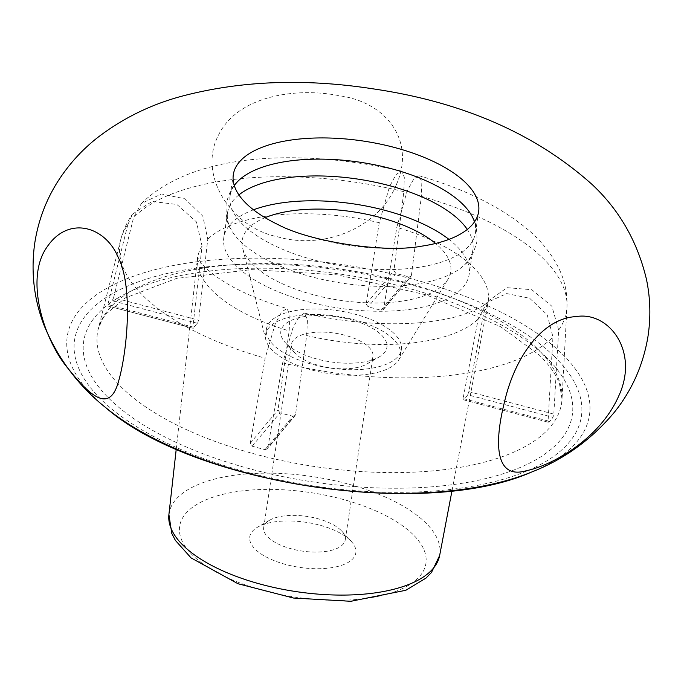 <?xml version="1.0" encoding="UTF-8"?>
<svg xmlns="http://www.w3.org/2000/svg" width="684" height="684" viewBox="0 0 684 684"><rect width="100%" height="100%" fill="white"/><g stroke="black" fill="none" stroke-linecap="round" stroke-linejoin="round"><path stroke-width="0.51" stroke-dasharray="3.42 2.56" d="M411.426 275.413L421.37 196.308L421.848 181.867L418.941 175.711L413.615 179.174L407.108 191.101L396.788 227.344L383.698 308.715L411.033 276.345L408.844 276.909A234.073 99.291 -171.4 0 0 395.993 273.506L393.898 270.779L366.171 304.081L379.261 222.71L389.521 186.595L396.002 174.651L401.337 171.051L404.312 177.139L403.842 191.674L393.898 270.779M558.666 330.056L551.86 306.201L531.784 289.708L507.092 287.665L488.367 300.951L483.896 312.212L468.814 391.641L467.762 394.788L552.997 417.334L553.809 414.119L558.666 330.056A225.84 95.803 8.6 0 0 566.959 307.133A225.84 95.803 8.6 0 0 421.37 196.308M350.174 540.292A53.634 22.752 8.6 0 0 304.961 522.157A53.634 22.752 8.6 0 0 257.535 527.21A53.634 22.752 8.6 0 0 299.387 567.335A53.634 22.752 8.6 0 0 351.243 541.386A53.634 22.752 8.6 0 0 350.174 540.292M127.857 224.489L107.884 304.551L192.879 327.037L202.062 246.043L196.411 221.881L176.917 204.499L152.053 201.429L132.628 214.007L127.857 224.489A225.84 95.803 8.6 0 0 120.735 239.648A225.84 95.803 8.6 0 0 265.144 358.236L250.267 443.258L252.174 446.216A234.073 99.291 8.6 0 0 265.033 449.61L267.324 448.909L267.795 447.9L282.672 362.871L292.957 327.867L299.25 316.512L304.414 313.118L307.458 319.744L306.697 335.536L295.531 414.589L295.103 415.556L292.837 416.214L265.033 449.61M192.879 327.037L193.256 328.329L107.781 305.97L193.256 328.329A143.657 60.936 -171.4 0 1 197.454 323.293L198.599 320.163L113.604 297.685L112.219 300.746A234.073 99.291 -171.4 0 0 108.029 305.782L107.884 304.551M113.604 297.685L133.577 217.623L141.349 203.516L161.467 193.965L185.048 198.83L202.815 216.178L207.774 239.169L198.599 320.163M467.762 394.788A143.657 60.936 8.6 0 1 463.572 399.824L548.799 422.37L463.572 399.824L463.094 398.507L478.176 319.077L487.017 302.499L506.741 293.581L529.621 298.233L547.191 314.734L552.946 336.93L548.089 420.993L548.799 422.37A234.073 99.291 8.6 0 0 552.997 417.334M277.892 224.532A124.052 52.625 8.6 0 0 421.293 246.223M396.087 185.27C377.901 229.422 321.899 249.797 277.747 236.818C231.389 227.721 197.248 175.095 218.47 135.193C237.818 95.35 297.018 86.979 340.247 95.905C385.802 102.284 416.368 140.613 396.087 185.27M393.3 339.11A68.229 28.942 8.6 0 0 319.402 314.597A68.229 28.942 8.6 0 0 265.572 334.698A68.229 28.942 8.6 0 0 265.854 339.88A68.229 28.942 8.6 0 0 328.705 373.515A68.229 28.942 8.6 0 0 398.687 359.972A68.229 28.942 8.6 0 0 400.491 355.099A68.229 28.942 8.6 0 0 393.3 339.11M265.067 217.683A105.447 44.734 8.6 0 0 242.658 248.283A105.447 44.734 8.6 0 0 339.786 300.259A105.447 44.734 8.6 0 0 447.934 279.328A105.447 44.734 8.6 0 0 439.615 247.095A105.447 44.734 8.6 0 0 435.571 243.47M253.482 209.817A124.052 52.625 8.6 0 0 223.813 237.485A124.052 52.625 8.6 0 0 338.597 308.065A124.052 52.625 8.6 0 0 469.13 274.583A124.052 52.625 8.6 0 0 456.057 245.513A124.052 52.625 8.6 0 0 448.969 239.383M238.921 194.897A124.052 52.625 8.6 0 0 227.567 212.621A124.052 52.625 8.6 0 0 230.936 229.226A124.052 52.625 8.6 0 0 342.359 283.202A124.052 52.625 8.6 0 0 464.769 264.588A124.052 52.625 8.6 0 0 472.892 249.72A124.052 52.625 8.6 0 0 467.292 229.439M234.287 185.595A124.052 52.625 8.6 0 0 230.115 195.804A124.052 52.625 8.6 0 0 344.907 266.392A124.052 52.625 8.6 0 0 475.431 232.911A124.052 52.625 8.6 0 0 474.465 221.924M252.174 446.216L279.987 412.82A143.657 60.936 8.6 0 0 292.837 416.214M279.987 412.82L278.003 409.955L289.17 330.902L289.948 315.221L286.989 308.51L281.825 311.75L275.49 323.079L265.144 358.236M366.171 304.081L368.18 306.902A143.657 60.936 -171.4 0 1 381.039 310.305L383.254 309.69L383.698 308.715M286.493 343.89A53.634 22.752 -171.4 0 1 285.425 342.795A53.634 22.752 -171.4 0 1 337.272 316.846A53.634 22.752 -171.4 0 1 379.133 356.971A53.634 22.752 -171.4 0 1 331.706 362.024A53.634 22.752 -171.4 0 1 286.493 343.89M394.146 333.561A68.229 28.942 8.6 0 0 320.24 309.048A68.229 28.942 8.6 0 0 266.409 329.141A68.229 28.942 8.6 0 0 329.543 367.958A68.229 28.942 8.6 0 0 401.337 349.55A68.229 28.942 8.6 0 0 394.146 333.561M340.897 530.237A41.228 17.493 8.6 0 0 306.141 516.3A41.228 17.493 8.6 0 0 269.684 520.182A41.228 17.493 8.6 0 0 263.708 527.561A41.228 17.493 8.6 0 0 268.051 537.222A41.228 17.493 8.6 0 0 312.708 552.039A41.228 17.493 8.6 0 0 345.24 539.898A41.228 17.493 8.6 0 0 341.718 531.075A41.228 17.493 8.6 0 0 340.897 530.237M295.77 353.944A41.228 17.493 -171.4 0 1 294.949 353.106A41.228 17.493 -171.4 0 1 291.427 344.283A41.228 17.493 -171.4 0 1 334.809 333.159A41.228 17.493 -171.4 0 1 372.96 356.62A41.228 17.493 -171.4 0 1 366.983 363.999A41.228 17.493 -171.4 0 1 330.526 367.881A41.228 17.493 -171.4 0 1 295.77 353.944M483.896 312.212A146.872 62.304 8.6 0 0 488.025 302.089A146.872 62.304 8.6 0 0 472.712 266.674A146.872 62.304 8.6 0 0 396.788 227.344M412.794 534.281A124.522 52.822 8.6 0 0 199.403 502.971A124.522 52.822 8.6 0 0 296.181 597.26A124.522 52.822 8.6 0 0 412.794 534.281M536.863 348.182A234.715 99.565 8.6 0 0 287.323 264.05A234.715 99.565 8.6 0 0 98.257 328.978A234.715 99.565 8.6 0 0 248.343 452.227A234.715 99.565 8.6 0 0 562.017 399.114A234.715 99.565 8.6 0 0 536.863 348.182M403.842 191.674A225.84 95.803 8.6 0 0 133.577 217.623M282.672 362.871A225.84 95.803 8.6 0 0 552.946 336.93M379.261 222.71A146.872 62.304 8.6 0 0 207.774 239.169M532.374 471.729A264.058 112.014 8.6 0 0 561.624 353.363A264.058 112.014 8.6 0 0 200.831 261.288A264.058 112.014 8.6 0 0 105.097 407.108M554.356 356.492A256.261 108.705 8.6 0 0 115.228 292.068A256.261 108.705 8.6 0 0 314.392 486.102A256.261 108.705 8.6 0 0 554.356 356.492M546.242 357.27A247.069 104.806 8.6 0 0 122.855 295.163A247.069 104.806 8.6 0 0 314.879 482.229A247.069 104.806 8.6 0 0 546.242 357.27M439.641 555.528A136.928 58.08 8.6 0 0 425.363 522.508A136.928 58.08 8.6 0 0 275.985 473.285A136.928 58.08 8.6 0 0 168.905 514.582M306.697 335.536A146.872 62.304 8.6 0 0 478.176 319.077M202.062 246.043A146.872 62.304 8.6 0 0 197.625 258.176A146.872 62.304 8.6 0 0 289.17 330.902M197.454 323.293L112.219 300.746M548.089 420.993L463.094 398.507M295.531 414.589L267.795 447.9M468.814 391.641L553.809 414.119M381.039 310.305L408.844 276.909M250.267 443.258L278.003 409.955M395.993 273.506L368.18 306.902M418.941 175.711C461.016 187.724 495.669 204.328 522.918 225.523C539.154 238.126 551.347 252.866 559.503 269.744C565.018 281.526 567.506 293.992 566.959 307.133L562.017 399.114L559.512 383.886C556.306 374.841 549.551 365.23 539.266 355.047L500.765 326.815L426.517 294.924L337.263 274.84L251.575 269.624L176.515 278.397L125.249 297.942L106.071 313.99L102.326 319.317L98.257 328.978L120.735 239.648C123.137 230.32 127.104 221.778 132.628 214.007M451.987 490.847L488.376 300.951M141.349 203.516C194.461 151.771 301.456 148.437 401.337 171.051M398.687 359.972L447.934 279.328M265.854 339.88L242.658 248.283M227.567 212.621L223.813 237.485M472.892 249.72L469.13 274.583M230.936 229.226C227.37 224.848 225.763 216.366 226.105 203.789C229.499 191.674 233.543 184.064 238.237 180.935M464.769 264.588C469.463 261.459 473.508 253.832 476.902 241.717C477.235 229.14 475.628 220.676 472.071 216.298M233.321 174.608L230.115 195.804M478.638 211.715L475.431 232.911M176.233 449.149L197.616 256.919L200.378 261.81C203.464 266.29 209.637 271.822 218.923 278.405C235.741 289.939 258.432 299.968 286.989 308.51M304.414 313.118C341.872 321.856 378.124 325.216 413.17 323.207C431.476 322.002 447.122 319.471 460.11 315.606C474.987 310.63 483.956 306.261 487.017 302.499M295.103 415.556L267.333 448.909M383.254 309.698L411.033 276.345M266.409 329.141L265.572 334.698M401.337 349.55L400.491 355.099M345.24 539.898L372.96 356.62M263.708 527.561L291.427 344.283M269.684 520.182L257.535 527.21M341.718 531.075L351.243 541.386M366.983 363.999L379.133 356.971M294.949 353.106L285.425 342.795"/><path stroke-width="1.03" d="M465.565 182.645A124.052 52.625 8.6 0 0 331.201 138.083A124.052 52.625 8.6 0 0 233.321 174.608A124.052 52.625 8.6 0 0 277.892 224.532C310.451 241.965 385.041 253.242 421.293 246.223A124.052 52.625 8.6 0 0 478.638 211.715A124.052 52.625 8.6 0 0 465.565 182.645M618.934 395.54C639.369 351.072 608.563 310.895 576.022 316.624C544.113 318.017 515.488 354.312 504.467 402.038C492.309 450.782 498.559 478.911 526.227 470.754C551.03 465.744 599.765 439.658 618.934 395.54M118.614 381.142C127.344 350.772 133.243 286.587 118.152 257.252C105.268 226.242 68.306 215.195 46.999 247.061C24.333 278.679 43.896 340.546 68.562 369.061C92.477 399.011 110.192 412.076 118.614 381.142M435.571 243.47A105.447 44.734 8.6 0 0 265.067 217.683M448.969 239.383A124.052 52.625 8.6 0 0 253.482 209.817M467.292 229.439A124.052 52.625 8.6 0 0 459.819 220.65A124.052 52.625 8.6 0 0 348.259 177.823A124.052 52.625 8.6 0 0 238.921 194.897M474.465 221.924A124.052 52.625 8.6 0 0 472.071 216.298A124.052 52.625 8.6 0 0 462.358 203.841A124.052 52.625 8.6 0 0 346.711 160.56A124.052 52.625 8.6 0 0 238.237 180.935A124.052 52.625 8.6 0 0 234.287 185.595M105.097 407.108A264.058 112.014 8.6 0 0 105.909 407.775A264.058 112.014 8.6 0 0 531.408 472.122A264.058 112.014 8.6 0 0 532.374 471.729M176.233 449.149L168.905 514.582A136.928 58.08 8.6 0 0 295.727 591.549A136.928 58.08 8.6 0 0 439.641 555.528L451.987 490.847M105.909 407.775C78.677 386.186 58.191 358.997 44.426 326.191C34.08 299.994 30.806 272.651 34.602 244.162C37.911 221.89 45.452 201.318 57.208 182.44C68.203 165.075 81.558 150.206 97.273 137.835C122.761 118.221 151.284 104.25 182.85 95.931C241.418 80.661 304.816 78.301 373.045 88.843C462.615 101.95 535.726 133.91 592.378 184.723C619.473 210.185 637.488 241.7 646.44 279.277C650.433 298.301 650.92 317.521 647.902 336.921C643.105 365.256 631.896 390.41 614.266 412.375C591.412 439.641 563.796 459.554 531.408 472.122C425.08 519.43 193.487 484.409 105.909 407.775M168.905 514.582L171.787 533.434L175.386 540.403L191.101 557.93L237.972 583.726L293.453 598.03L350.849 601.287L405.851 590.275L426.021 578.091L431.467 572.491L439.641 555.528"/></g></svg>
